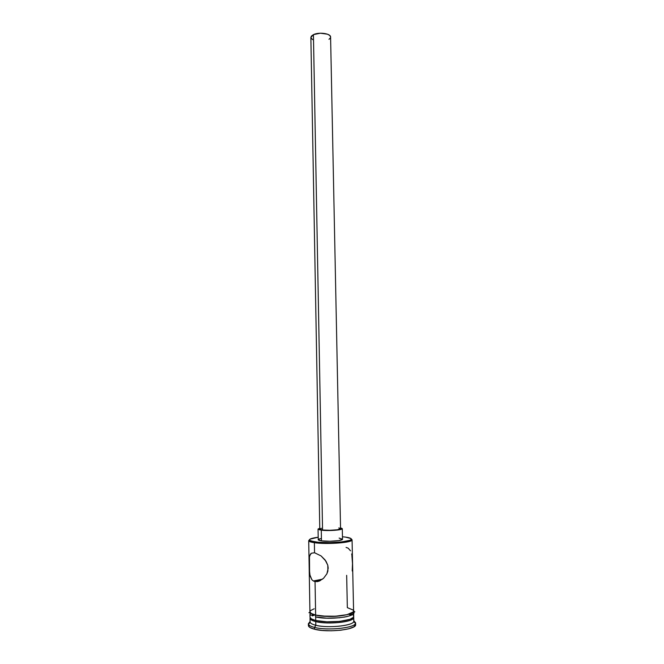 <?xml version="1.0" encoding="UTF-8"?>
<svg xmlns="http://www.w3.org/2000/svg" width="664" height="664" viewBox="0 0 664 664"><rect width="100%" height="100%" fill="white"/><g stroke="black" fill="none" stroke-linecap="round" stroke-linejoin="round"><path stroke-width="1" d="M309.698 555.619L311.383 553.228L314.545 552.755L321.061 555.909L325.958 561.18L327.784 565.213L328.207 568.135L326.912 573.771L323.575 578.269L319.293 581.083L315.051 581.622L315.641 615.038L315.051 581.622L320.413 580.56L315.051 581.622L313.267 580.942L311.839 579.672L310.038 575.779L309.2 567.753L309.316 557.411L310.37 554.208L311.383 553.228L314.545 552.755L314.371 542.687L314.877 541.89L309.773 540.488C308.528 539.226 311.341 538.139 318.189 537.226L310.03 539.143L309.615 540.355L310.611 540.919L317.99 542.239L329.759 542.612L341.744 541.899L349.696 540.355L350.924 539.749L350.974 538.545L345.38 537.076C350.227 537.749 352.094 538.62 350.999 539.691C348.791 542.139 325.567 543.575 314.877 541.89L314.371 542.687C325.418 544.447 349.438 542.953 351.696 540.413L351.339 539.01L352.061 539.807C353.19 542.563 326.605 544.646 314.371 542.687L314.545 552.755L321.061 555.909L325.119 559.976L327.784 565.213L327.892 571.04L326.912 573.771L323.575 578.269L319.293 581.083L317.101 581.672L313.333 580.975L311.839 579.672L309.781 574.584M322.555 529.98C328.439 530.818 341.047 529.897 340.557 528.677L337.362 529.764L329.867 530.295L322.555 529.98L319.782 529.075L322.555 529.98L313.433 34.644L322.555 529.98M330.589 37.059C330.954 33.54 318.944 31.822 313.433 34.644L310.868 37.433L311.441 36.039L313.433 34.644L320.338 33.208L327.476 34.188L329.726 35.449L330.589 36.976L340.557 528.677M321.467 540.845C328.34 541.924 343.089 540.77 342.508 539.234L338.781 540.596L330.016 541.26L321.467 540.845L318.239 539.691C318.288 540.156 319.359 540.546 321.467 540.845L321.276 530.171L321.467 540.845M340.541 527.839L342.292 528.652C342.865 530.063 328.132 531.142 321.276 530.171L318.048 529.117L319.766 528.237L318.056 529.042L319.824 529.938L329.817 530.536L340.126 529.631L342.284 528.685L340.541 527.839M309.582 573.331L309.474 556.465M355.489 623.363L353.704 621.545C352.991 625.837 327.526 628.401 315.815 625.256L315.749 621.604L316.33 620.641L315.749 621.604C327.435 624.683 352.833 622.176 353.621 617.96L353.721 617.437C354.9 621.844 328.107 624.865 315.749 621.604L315.815 625.256L314.537 627.405C327.194 630.841 354.767 628.044 355.489 623.363L353.796 620.707L355.589 622.815C356.875 627.696 327.883 631.041 314.537 627.405L314.57 629.231C327.916 632.9 356.917 629.53 355.63 624.608L355.589 622.815M351.214 615.13L348.691 614.283L351.214 615.13M349.828 614.009L351.115 614.59M309.922 611.801L311.192 613.445L315.641 615.038C327.983 618.192 354.759 615.254 353.588 610.98L352.061 539.807M353.298 615.42L353.704 616.399L353.265 617.404L349.936 619.313L339.843 621.371L326.904 621.828L315.732 620.508C312.005 619.595 310.096 618.491 310.013 617.196L311.283 618.865L315.732 620.508L315.674 616.922L315.732 620.508C328.091 623.753 354.875 620.749 353.704 616.358L353.638 613.411M352.235 614.582L350.351 613.735M310.03 618.275L310.154 618.798C310.694 619.894 312.553 620.823 315.749 621.604C312.022 620.682 310.113 619.578 310.03 618.275L310.088 621.869C310.171 623.189 312.08 624.318 315.815 625.256C328.182 628.584 354.974 625.513 353.804 621.031L353.721 617.437M353.505 612.283L353.572 610.357C357.448 614.831 328.838 618.483 315.508 615.071L315.541 616.897C328.713 620.3 357.041 616.74 353.671 612.258M339.835 617.744L326.788 618.201L315.541 616.897L315.508 615.071L311.026 613.461L309.98 612.523L309.905 611.195M345.38 537.076L342.458 536.761L345.38 537.076M318.579 539.268L320.554 538.604M339.113 538.064L342.508 539.268L342.292 528.652M355.63 624.641L353.804 626.874L348.567 628.841L340.673 630.227L331.361 630.792L322.164 630.443L314.57 629.231L309.764 627.38L308.403 625.496M308.37 623.72L308.403 625.513C308.486 626.965 310.544 628.202 314.57 629.231L314.537 627.405C310.511 626.384 308.461 625.156 308.37 623.72L310.088 621.545L308.494 624.268C309.05 625.488 311.059 626.534 314.537 627.405L315.815 625.256C312.603 624.459 310.727 623.496 310.204 622.375L308.494 624.268M312.453 615.868L314.943 614.939L312.453 615.868M312.105 614.964L313.134 614.499M310.005 614.324L311.059 615.271M343.761 617.213L347.189 616.516M350.003 615.694L352.086 614.781L353.796 612.814M353.323 612L347.156 614.69L335.552 616.258L326.754 616.358L315.508 615.071M314.188 608.78L310.586 610.573L309.947 611.544M308.71 540.645L309.399 539.815L309.1 541.226L314.371 542.687C310.669 542.139 308.785 541.459 308.71 540.645L309.922 611.818C310.005 613.079 311.906 614.15 315.641 615.038L322.654 616.076L335.519 616.217L347.031 614.665L353.148 611.992L353.588 611.021L353.182 610.058L347.338 607.651L346.666 575.339M312.014 615.677L313.906 614.648M350.509 550.796L348.152 548.157L346.085 547.426M351.721 554.39L351.638 553.975M352.219 570.974L352.493 563.562L351.878 555.204M319.791 529.017L321.5 528.27M338.806 527.938L340.391 528.436M312.553 39.641L310.877 37.607M330.456 37.773L328.995 39.325M351.696 540.413L350.999 539.691M313.333 580.975L322.546 579.157M353.621 617.96L353.173 617.512M309.905 612.407L308.926 612.664C309.673 612.399 307.631 612.706 315.4 615.105C324.986 616.839 339.918 617.553 352.094 613.104C356.12 610.216 354.858 612.972 353.621 611.569M310.013 617.196L309.963 614.25M310.154 618.798L310.586 618.325M318.239 539.699L318.048 529.117M319.782 529.083L310.868 37.433M309.1 541.226L309.773 540.488"/></g></svg>
